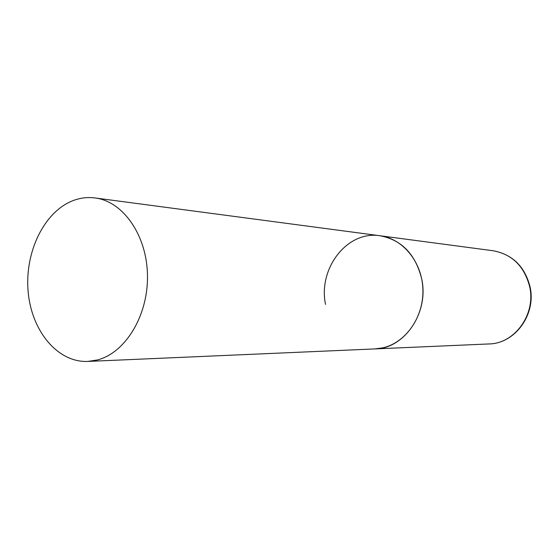 <?xml version="1.0" encoding="UTF-8"?>
<svg xmlns="http://www.w3.org/2000/svg" width="559" height="559" viewBox="0 0 559 559"><rect width="100%" height="100%" fill="white"/><g stroke="black" fill="none" stroke-linecap="round" stroke-linejoin="round"><path stroke-width="0.84" d="M325.527 304.452C317.945 268.613 347.069 230.42 379.938 235.737C401.655 239.825 415.589 254.275 421.745 279.095C429.151 312.823 404.297 348.781 374.942 348.914L382.817 347.838C405.708 342.723 423.757 317.1 422.904 289.653C422.241 262.199 402.92 238.588 379.938 235.737L493.157 250.753C512.121 254.275 524.286 266.224 529.653 286.599C536.13 314.249 514.72 343.729 489.041 343.946C515.279 343.575 536.409 314.151 530.051 286.823M97.441 359.947C125.475 352.827 148.282 315.451 147.471 275.328C146.912 235.185 123.036 201.31 95.044 197.949C87.686 197.006 80.454 197.858 73.355 200.506C44.273 211.372 24.652 252.025 28.111 291.274C31.283 330.565 57.395 362.742 87.819 361.428L97.441 359.947M493.157 250.753C512.449 254.422 524.74 266.398 530.023 286.676M87.819 361.428L489.041 343.946M379.938 235.737L95.044 197.949"/></g></svg>
